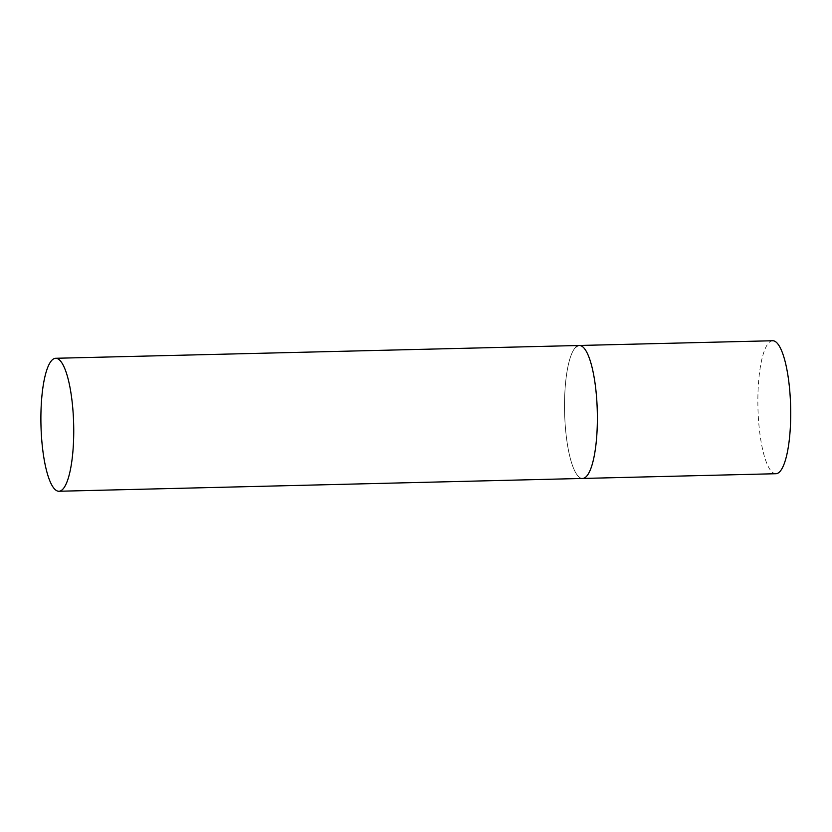 <?xml version="1.0" encoding="UTF-8"?>
<svg xmlns="http://www.w3.org/2000/svg" width="832" height="832" viewBox="0 0 832 832"><rect width="100%" height="100%" fill="white"/><g stroke="black" fill="none" stroke-linecap="round" stroke-linejoin="round"><path stroke-width="0.62" stroke-dasharray="4.16 3.12" d="M579.322 345.478A66.508 16.349 -91.4 0 0 565.23 425.329A66.508 16.349 -91.4 0 0 582.577 478.452A66.508 16.349 88.6 0 1 564.845 418.881A66.508 16.349 88.6 0 1 576.17 346.83M775.913 473.72A66.508 16.349 88.6 0 1 758.181 414.149A66.508 16.349 88.6 0 1 769.506 342.108A66.508 16.349 88.6 0 1 772.668 340.746"/><path stroke-width="1.25" d="M585.728 477.1A66.508 16.349 88.6 0 1 582.577 478.452A66.508 16.349 -91.4 0 0 596.669 398.601A66.508 16.349 -91.4 0 0 579.322 345.478A66.508 16.349 88.6 0 1 597.054 405.049A66.508 16.349 88.6 0 1 585.728 477.1M576.17 346.83A66.508 16.349 88.6 0 1 579.322 345.478L772.668 340.746A66.508 16.349 88.6 0 1 790.4 400.327A66.508 16.349 88.6 0 1 779.074 472.368A66.508 16.349 88.6 0 1 775.913 473.72L58.937 491.254A66.508 16.349 -91.4 0 0 73.029 411.403A66.508 16.349 -91.4 0 0 55.692 358.28A66.508 16.349 -91.4 0 0 41.6 438.121A66.508 16.349 -91.4 0 0 58.937 491.254M579.322 345.478L55.692 358.28"/></g></svg>
